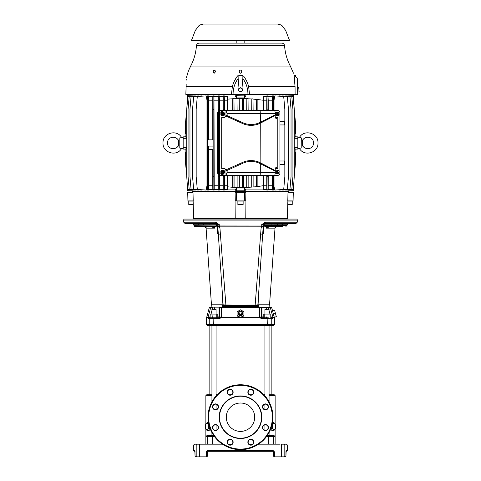 <?xml version="1.0" encoding="UTF-8"?>
<svg xmlns="http://www.w3.org/2000/svg" width="481" height="481" viewBox="0 0 481 481"><rect width="100%" height="100%" fill="white"/><g stroke="black" fill="none" stroke-linecap="round" stroke-linejoin="round"><path stroke-width="0.72" d="M275.054 227.501L269.54 304.804L258.087 304.804M265.614 226.461L266.155 226.749L266.161 228.15L274.723 228.15L276.942 226.461L277.597 226.461M262.139 234.409L263.648 233.616L263.468 227.778M258.562 296.705L258.044 304.804L258.61 304.804L258.501 306.433L257.022 305.657L249.831 305.657L256.932 305.657M263.209 226.461L263.209 226.461A3.12 3.12 -0.6 0 0 263.209 226.359L263.209 225.042A1.419 1.419 90 0 1 264.496 223.629L261.225 225.042L264.971 222.216L264.971 222.727M217.785 225.276L216.949 224.759L193.951 224.759L193.951 225.33A1.136 1.136 0 0 0 195.082 226.461L198.292 226.461M216.029 222.216L216.372 223.623A1.419 0.619 90 0 1 215.753 222.204L219.775 225.042L216.504 223.629A1.419 1.419 -90 0 1 217.791 225.042L217.791 226.359L217.791 225.33L217.087 225.048L193.951 225.33M217.532 227.778L217.214 230.603L218.14 231.493M215.62 226.401L195.082 226.461M217.971 229.118L217.971 229.112C217.707 227.501 216.763 226.617 215.139 226.461L216.504 225.33M207.058 430.513L208.495 428.547L208.495 424.609L207.058 422.643L205.615 424.609L205.615 428.547L207.058 430.513L209.115 430.513L210.287 429.028M205.868 436.489L206.89 435.66L212.542 435.66M205.868 444.179L207.75 444.179L207.75 436.514L205.868 436.514L205.868 444.179L200.902 444.179L204.876 444.179M280.098 456.95L285.095 456.95A0.854 0.842 -90 0 0 285.936 456.096L284.812 456.096L284.812 445.027L287.337 445.027L287.337 450.42L286.159 450.42L285.936 456.096M281.331 456.95L281.505 456.096L284.812 456.096A0.854 0.836 -90 0 1 283.976 456.95L274.561 456.95A0.854 0.854 0 0 1 273.713 456.096L273.713 452.122L273.713 456.096L273.713 452.122L274.711 452.122L272.998 450.42L272.859 451.274L273.713 452.122M272.859 451.274L208.141 451.274L207.287 452.122L207.287 456.096L206.289 456.096L206.439 456.95L204.876 456.95L206.439 456.95A0.854 0.854 0 0 0 207.287 456.096L207.287 452.122L208.141 451.274L208.002 450.42C206.962 450.523 206.397 451.094 206.289 452.122L206.289 456.096L199.495 456.096L199.495 445.027L223.803 445.027M271.254 317.779L274.32 317.328L274.423 317.725L273.1 317.725L272.697 318.632L262.061 318.632L259.385 317.725L259.361 317.147L261.333 316.925A0.854 0.842 -90 0 0 262.181 317.779L259.367 317.328L241.276 317.328L243.909 315.873L243.909 312.073M237.091 312.073L237.091 315.873L240.5 317.761L241.276 317.328M240.434 317.725L221.609 317.725L218.939 318.632L219.077 317.779L213.215 317.779L216.787 317.779L216.787 314.087L217.803 314.087L217.803 317.779L218.819 317.779A0.854 0.842 90 0 0 219.667 316.925L219.763 316.967M270.947 317.779L271.855 317.779L270.791 317.779L270.833 316.925L272.931 317.147L270.328 307.708L259.716 307.708L259.361 317.147L241.606 317.147M218.939 318.632L209.253 318.632A0.854 0.836 -90 0 1 210.089 317.779L210.474 317.779L210.089 317.779L210.209 314.087L216.787 314.087M207.9 317.725L206.577 317.725L206.577 324.591L209.253 324.591L209.253 318.632L208.303 318.632L207.996 317.328A0.854 0.842 90 0 0 208.069 317.147L210.672 307.708L208.069 317.147L210.167 316.925L210.053 317.779L207.978 317.328M217.803 316.925L219.071 316.925L219.071 307.93L214.67 307.93L214.785 307.076L219.913 307.076A0.854 0.842 90 0 0 219.071 307.93L221.284 307.708L219.336 307.93L219.667 316.925L221.639 317.147L221.284 307.708L259.716 307.708L259.596 307.076L211.905 307.076L211.694 304.804M212.987 314.087L212.722 317.779L213.215 317.779M206.577 324.591L207.431 325.445L273.569 325.445L274.423 324.591L271.747 324.591A0.854 0.836 90 0 1 270.911 325.445M218.819 317.779L221.627 317.328L221.609 317.7M210.089 317.779L209.145 317.779L208.303 318.632M212.722 317.779L210.474 317.779M268.278 317.779L262.181 317.779M269.065 401.827L269.065 325.445L271.158 325.445L271.158 394.787L269.065 394.787L274.278 394.787L275.132 395.641L275.132 424.266M212.542 325.445L216.077 325.445L216.077 395.851M264.923 395.851L264.923 325.445L268.458 325.445M269.51 307.076A0.854 0.842 90 0 1 270.328 307.708L271.723 307.708L270.899 307.076L221.404 307.076L221.284 307.708M261.087 307.076L260.816 307.076A0.854 0.842 90 0 1 261.664 307.93L261.333 316.925L261.929 316.925L261.929 307.93A0.854 0.842 -90 0 0 261.087 307.076L266.215 307.076L266.33 309.349M214.785 307.076L211.905 307.076M212.758 307.076L212.65 307.93L210.672 307.708A0.854 0.842 -90 0 1 211.49 307.076L210.101 307.076L209.277 307.708L206.752 317.147L208.069 317.147M273.346 313.979L274.272 317.256L276.334 316.702L274.573 310.125L272.505 310.678L273.346 313.979L275.457 313.414M266.33 316.925L266.438 317.779L268.013 317.791L268.013 314.087L263.197 314.087L263.197 317.779M264.213 314.087L264.213 317.779L267.785 317.779M274.236 317.147L272.931 317.147L273.1 317.725M270.791 317.791L270.791 314.087L268.013 314.087M216.077 314.087L216.077 309.349L211.935 309.349L211.935 314.087M269.065 314.087L269.065 309.349L264.923 309.349L264.923 314.087M209.842 325.445L209.842 394.787L206.722 394.787L211.935 394.787M249.964 394.787L251.731 394.787L249.964 394.787M263.949 394.787L264.923 394.787L263.949 394.787M268.248 435.66L268.362 436.514L275.132 436.514L274.11 435.66L268.458 435.66M280.098 444.179L258.544 444.179L280.098 444.179M204.876 456.95L200.902 456.95M286.033 450.877A0.854 0.848 -90 0 0 286.159 450.42M207.359 451.785A0.854 0.854 0 0 0 207.347 451.815A0.854 0.854 0 0 1 207.359 451.785A0.854 0.854 0 0 0 207.347 451.815L207.287 456.096A0.854 0.854 0 0 1 206.439 456.95L195.905 456.95A0.854 0.842 -90 0 1 195.064 456.096L194.841 450.42A0.854 0.848 90 0 0 194.967 450.877M207.798 451.346A0.854 0.854 0 0 1 207.84 451.328A0.854 0.854 0 0 0 207.798 451.346A0.854 0.854 0 0 1 207.84 451.328L208.141 451.274M194.961 450.709L195.052 456.096A0.854 0.854 0 0 0 195.905 456.95M276.124 456.95L274.561 456.95L274.711 452.122M274.561 456.95A0.854 0.854 0 0 1 273.713 456.096L281.505 456.096L281.505 445.027L284.812 445.027A0.854 0.836 90 0 0 283.976 444.179L286.484 444.179L287.337 445.027M199.669 456.95L199.495 456.096L196.188 456.096L196.188 445.027L193.663 445.027L194.516 444.179L199.669 444.179L197.024 444.179A0.854 0.836 90 0 0 196.188 445.027L199.495 445.027L199.669 444.179L222.456 444.179L212.638 444.179L212.638 436.514L214.424 436.514M200.902 444.179L199.669 444.179M257.197 445.027L281.505 445.027L281.331 444.179L283.976 444.179M228.319 444.179L231.986 444.179L228.319 444.179M249.014 444.179L252.681 444.179L249.014 444.179M275.132 428.89L275.12 436.393M274.11 435.66L269.065 435.66L269.065 432.593M216.077 394.787L217.051 394.787M229.269 394.787L231.036 394.787M227.447 392.231A2.706 2.706 0 0 1 230.152 389.526A2.706 2.706 0 0 1 232.858 392.231A2.706 2.706 0 0 1 230.152 394.937A2.706 2.706 0 0 1 227.447 392.231A2.706 2.706 0 0 1 230.152 389.526A2.706 2.706 0 0 1 232.858 392.231A2.706 2.706 0 0 1 230.152 394.937A2.706 2.706 0 0 1 227.447 392.231M218.224 406.866A2.706 2.706 0 0 1 215.524 409.565A2.706 2.706 0 0 1 212.818 406.866A2.706 2.706 0 0 1 215.524 404.16A2.706 2.706 0 0 1 218.224 406.866A2.706 2.706 0 0 1 215.524 409.565A2.706 2.706 0 0 1 212.818 406.866A2.706 2.706 0 0 1 215.524 404.16A2.706 2.706 0 0 1 218.224 406.866M218.224 427.555A2.706 2.706 0 0 1 215.524 430.261A2.706 2.706 0 0 1 212.818 427.555A2.706 2.706 0 0 1 215.524 424.855A2.706 2.706 0 0 1 218.224 427.555A2.706 2.706 0 0 1 215.524 430.261A2.706 2.706 0 0 1 212.818 427.555A2.706 2.706 0 0 1 215.524 424.855A2.706 2.706 0 0 1 218.224 427.555M232.858 442.189A2.706 2.706 0 0 1 230.152 444.895A2.706 2.706 0 0 1 227.447 442.189A2.706 2.706 0 0 1 230.152 439.484A2.706 2.706 0 0 1 232.858 442.189A2.706 2.706 0 0 1 230.152 444.895A2.706 2.706 0 0 1 227.447 442.189A2.706 2.706 0 0 1 230.152 439.484A2.706 2.706 0 0 1 232.858 442.189M253.553 442.189A2.706 2.706 0 0 1 250.848 444.895A2.706 2.706 0 0 1 248.142 442.189A2.706 2.706 0 0 1 250.848 439.484A2.706 2.706 0 0 1 253.553 442.189A2.706 2.706 0 0 1 250.848 444.895A2.706 2.706 0 0 1 248.142 442.189A2.706 2.706 0 0 1 250.848 439.484A2.706 2.706 0 0 1 253.553 442.189M268.182 427.555A2.706 2.706 0 0 1 265.476 430.261A2.706 2.706 0 0 1 262.776 427.555A2.706 2.706 0 0 1 265.476 424.855A2.706 2.706 0 0 1 268.182 427.555A2.706 2.706 0 0 1 265.476 430.261A2.706 2.706 0 0 1 262.776 427.555A2.706 2.706 0 0 1 265.476 424.855A2.706 2.706 0 0 1 268.182 427.555M268.182 406.866A2.706 2.706 0 0 1 265.476 409.565A2.706 2.706 0 0 1 262.776 406.866A2.706 2.706 0 0 1 265.476 404.16A2.706 2.706 0 0 1 268.182 406.866A2.706 2.706 0 0 1 265.476 409.565A2.706 2.706 0 0 1 262.776 406.866A2.706 2.706 0 0 1 265.476 404.16A2.706 2.706 0 0 1 268.182 406.866M253.553 392.231A2.706 2.706 0 0 1 250.848 394.937A2.706 2.706 0 0 1 248.142 392.231A2.706 2.706 0 0 1 250.848 389.526A2.706 2.706 0 0 1 253.553 392.231A2.706 2.706 0 0 1 250.848 394.937A2.706 2.706 0 0 1 248.142 392.231M208.057 417.213A32.443 32.443 0 0 1 240.5 384.764A32.443 32.443 0 0 1 272.943 417.213A32.443 32.443 0 0 1 240.5 449.657A32.443 32.443 0 0 1 208.057 417.213A32.443 32.443 0 0 0 240.5 449.657A32.443 32.443 0 0 0 272.943 417.213M261.79 417.213A21.29 21.29 0 0 0 240.5 395.923A21.29 21.29 0 0 0 219.21 417.213A21.29 21.29 0 0 0 240.5 438.498A21.29 21.29 0 0 0 261.79 417.213A21.29 21.29 0 0 0 240.5 395.923A21.29 21.29 0 0 0 219.21 417.213M254.696 417.213A14.196 14.196 0 0 1 240.5 431.403A14.196 14.196 0 0 1 226.304 417.213A14.196 14.196 0 0 1 240.5 403.018A14.196 14.196 0 0 1 254.696 417.213M273.942 430.513L272.505 428.547L272.505 424.609L273.942 422.643L275.385 424.609L275.385 428.547L273.942 430.513L271.885 430.513L270.713 429.028M273.942 422.643L272.486 422.643M272.09 424.609L272.505 424.609M272.505 428.547L270.899 428.547M208.495 428.547L210.101 428.547M208.495 424.609L208.91 424.609M208.513 422.643L207.058 422.643M297.27 220.076A1.702 1.702 0 0 0 296.951 219.083L184.049 219.083A1.702 1.702 0 0 0 183.73 220.076L297.27 220.076L297.27 222.204L264.971 222.216L264.628 223.623L263.396 224.338M265.987 223.623L265.987 224.759M271.092 223.623L271.092 224.759L271.092 223.623M277.597 223.623L277.597 224.759M282.708 223.623L282.708 224.759M297.27 222.204L295.851 223.623L264.61 223.623M222.372 296.897L222.956 304.804L211.46 304.804L206.054 227.657M198.292 223.623L198.292 224.759M203.403 223.623L203.403 224.759M209.908 223.623L209.908 224.759L209.908 223.623M215.013 223.623L215.013 224.759M205.471 226.461L204.058 226.461L206.265 228.114M212.794 226.461L213.738 226.461M211.105 226.461L213.774 226.461M210.744 226.467L211.802 226.611M206.235 227.778L206.277 228.15L206.235 227.778L206.277 228.15L214.839 228.15L214.845 226.749L213.841 226.749L215.007 227.778L214.839 228.15L210.714 226.461M205.519 227.002L204.888 226.623M215.386 226.461L214.845 226.749M264.201 223.689A1.419 1.419 90 0 0 263.209 225.042L263.209 225.98L261.225 226.876L261.225 226.028L263.209 225.98L263.203 226.569A3.12 3.12 -176.1 0 0 263.209 226.359A3.12 1.004 -0 0 1 261.165 227.297L261.171 226.882L219.829 226.882L219.775 226.028L225.95 305.657L223.978 305.657L231.169 305.657L225.95 305.657M219.775 226.876L217.791 225.98L261.225 226.028L261.225 226.876M257.251 305.627A0.854 0.854 0 0 1 257.022 305.657L257.87 304.864L263.203 226.569L261.165 227.297L255.152 305.068L257.87 304.864L258.501 306.433L246.789 306.433L246.903 305.724L221.969 305.657M223.863 305.682L222.499 306.433L223.136 304.918L223.978 305.657A0.854 0.854 0 0 1 223.749 305.627M231.169 305.657L231.108 305.08L234.127 305.219L234.211 306.433L222.499 306.433L222.39 304.804L222.956 304.804M219.114 234.494L218.23 233.622L217.358 233.616L218.861 234.409M218.14 231.553L217.208 230.664L217.358 233.616M217.791 226.461L217.791 226.461A3.12 3.12 176.1 0 1 217.791 226.359A3.12 3.12 0.6 0 0 217.797 226.569L216.342 225.739L216.191 226.052M203.403 226.461L204.058 226.461L206.271 228.138M217.791 226.359A3.12 1.004 0 0 0 219.835 227.297L217.797 226.569L217.791 225.757L217.791 226.359M217.791 225.577L217.791 225.042A1.419 1.419 -90 0 0 217.087 223.815L217.087 224.801L217.087 223.815L217.448 224.122M223.178 305.092A0.854 0.854 0 0 1 223.13 304.864L217.797 226.569M223.978 305.657L223.13 304.864L231.108 305.08M234.127 305.219L249.892 305.08L249.831 305.657L246.903 305.724L246.873 305.219M223.677 305.603A0.854 0.854 0 0 1 223.208 305.164M246.789 306.433L234.211 306.433M257.864 304.918L257.137 305.682M257.792 305.164A0.854 0.854 0 0 1 257.323 305.603M249.892 305.08L255.152 305.068L255.05 305.657M217.791 225.619L217.791 225.042L217.791 225.98L217.791 225.042L219.775 225.042L219.775 226.028M217.37 224.038L216.372 223.623L185.149 223.623L183.73 222.204L183.73 220.076M216.372 223.623L216.949 224.759M217.268 230.243L217.43 228.89M222.547 296.29L222.487 296.609L222.547 296.29M269.095 307.076L269.306 304.804M263.209 225.475L263.203 226.569L264.658 225.739L265.855 226.461M263.029 229.112C263.293 227.501 264.237 226.617 265.861 226.461L282.708 226.461M263.768 223.857L264.442 223.635M264.76 223.443L264.628 223.623A1.419 0.619 -90 0 0 265.247 222.204M261.225 226.028L261.225 225.042L263.913 224.801L263.209 225.042L263.913 224.801L263.209 225.042L263.209 225.577M263.378 224.374L263.913 223.815L263.913 224.801L287.049 224.759L287.049 225.33L264.496 225.33L264.658 225.739M264.496 225.33L263.913 224.801M264.051 224.759L264.628 223.623L263.456 224.242M265.332 226.515L265.68 226.467M262.698 233.91L261.886 234.494M262.77 233.622L263.612 233.616M263.432 233.952L263.792 230.67L262.86 231.553M262.86 231.493L263.786 230.609M276.617 226.461L275.529 226.461M275.908 226.461L276.226 226.461M269.925 226.461L267.262 226.461M270.274 226.461L266.161 228.15L265.993 227.778L267.159 226.749L266.155 226.749M266.161 228.15L267.592 227.248M268.103 227.002L268.638 226.785M239.081 313.546L239.081 313.985L240.5 314.778L240.5 314.333L239.081 313.546L239.081 311.959L240.5 311.171L241.919 311.959L241.919 313.546L240.5 314.333M240.5 314.778L241.919 313.985L241.919 313.546M243.909 315.873L243.909 315.53L240.5 317.424L237.091 315.53L237.091 311.73L240.5 309.83L243.909 311.73L243.909 315.53M240.5 311.021A2.477 2.393 180 0 1 242.977 313.414A2.477 2.393 180 0 1 240.5 315.807A2.477 2.393 180 0 1 238.023 313.414A2.477 2.393 180 0 1 240.5 311.021M240.5 317.761L240.5 317.424M237.091 315.873L237.091 315.53M240.704 311.285A1.984 1.918 180 0 1 242.484 313.293A1.984 1.918 180 0 1 240.5 315.109A1.984 1.918 180 0 1 238.516 313.293A1.984 1.918 180 0 1 240.296 311.285M240.5 40.272L191.534 40.272L195.364 30.387L198.689 26.04C199.098 25.234 200.715 24.573 203.553 24.05L277.447 24.05C280.285 24.573 281.902 25.234 282.311 26.04L285.636 30.387L289.466 40.272L240.5 40.272M199.23 43.122L281.77 43.122C283.399 43.266 284.337 44.144 284.584 45.755L196.416 45.755C196.663 44.144 197.601 43.266 199.23 43.122M277.892 171.765L278.758 172.138L277.603 171.765L278.204 170.43A1.744 1.641 90 0 0 276.713 173.37L276.503 173.419A1.744 1.641 90 0 0 276.996 173.629L277.351 172.685L277.026 172.547M277.838 170.256A1.744 1.641 90 0 0 277.711 170.22L277.399 171.555L276.828 171.921M278.204 170.43L277.85 171.368L277.519 171.23M277.399 171.555L276.533 171.182L276.334 171.711L277.2 172.084L276.713 173.37M276.533 171.182L276.984 171.501M278.758 172.138L278.559 172.661L277.405 172.294L277.351 172.685M277.729 171.819L277.549 172.294M277.693 172.294L276.996 173.629M277.747 170.226L277.381 170.13A1.846 1.732 90 0 0 276.316 173.635A1.846 1.732 90 0 0 277.381 173.713L277.928 173.569A1.696 1.593 90 0 0 278.379 170.478M277.206 173.581A1.696 1.593 90 0 0 277.928 173.569M298.941 90.969L298.857 87.716L297.691 87.746L297.799 92.003L298.972 91.973L298.941 90.969L297.775 90.999M298.972 91.973L298.887 88.841L297.721 88.871M299.038 88.215L298.857 87.716M298.887 88.841L298.881 87.752M298.99 91.937L299.122 91.468M294.252 176.635L293.296 190.674L287.963 190.813L288.209 191.552L192.791 191.552L193.037 190.813L187.704 190.674L186.748 176.635M193.14 201.088L188.768 201.088L188.768 204.491L193.236 204.491M240.5 201.088L237.873 201.088L237.873 204.491L243.127 204.491L243.127 201.088L240.5 201.088M287.764 204.491L292.232 204.491L292.232 201.088L287.86 201.088M235.937 200.92L235.786 218.717L193.621 218.717L193.134 200.92M235.786 218.717L287.379 218.717L287.866 200.92M245.1 204.75L245.106 205.67M244.474 192.262L245.893 192.262L245.713 200.92L244.3 200.92L244.474 192.262L235.107 192.262L235.287 200.92L236.7 200.92L236.526 192.262M244.3 200.92L236.7 200.92M187.933 200.92L187.704 192.262L192.995 192.262L193.206 200.92L187.933 200.92M293.067 200.92L293.296 192.262L288.005 192.262L287.794 200.92L293.067 200.92M192.689 192.262L192.671 191.552L288.329 191.552L288.311 192.262M235.804 216.354L235.834 212.873M245.214 218.717L245.063 200.92M186.73 175.487L185.486 162.608L186.748 175.721L185.9 166.017L185.9 148.695L186.748 148.473M186.748 137.464L185.9 137.241L185.9 119.925L186.748 110.215L185.486 123.328L186.61 110.456L185.486 123.328L185.486 133.742L185.9 133.76M294.252 137.464L295.1 137.241L295.1 119.931L294.252 110.245M294.252 175.691L295.1 166.011L295.1 148.695L294.252 148.473M279.942 121.537L284.487 121.537L284.487 124.946L279.942 124.946M279.942 164.4L284.487 164.4L284.487 160.991L279.942 160.991M212.963 146.092L212.963 149.495L208.417 149.495L208.417 146.092M208.387 176.641L208.423 189.514L207.527 189.466L207.564 176.599L208.387 176.641L208.387 146.092L212.993 146.092L212.993 139.845L208.387 139.845L208.387 109.295L207.564 109.337L207.527 96.471L208.423 96.422L208.387 109.295M185.9 152.176L185.486 152.194L185.486 162.608M186.748 138.281L183.165 138.336L183.165 149.074L185.9 149.17M186.748 147.655L183.165 147.601M185.9 136.772L183.165 136.869L183.165 138.336M295.1 133.76L295.514 133.742L295.514 123.328L294.39 110.456L295.514 123.328M295.1 166.017L294.252 175.721L295.514 162.608L294.39 175.481L295.514 162.608L295.514 152.194L295.1 152.176M294.252 138.281L297.835 138.336L297.835 149.074L295.1 149.17M294.252 147.655L297.835 147.601M295.1 136.772L297.835 136.869L297.835 138.336M251.834 110.323L251.834 98.846L251.707 110.323M253.006 110.323L253.006 98.942L253.126 110.323M251.834 98.846L253.006 98.942M256.692 110.323L256.692 99.284L256.571 110.323M257.87 110.323L257.87 99.411L257.99 110.323M256.692 99.284L257.87 99.411M232.66 110.323L232.78 98.623L232.78 110.323M233.952 110.323L233.952 98.563L234.079 110.323M232.78 98.623L233.952 98.563M237.903 110.323L238.023 98.443L238.023 110.323M239.201 110.323L239.201 98.431L239.322 110.323M238.023 98.443L239.201 98.431M242.171 110.323L242.292 98.431L242.292 110.323M243.47 110.323L243.47 98.449L243.59 110.323M242.292 98.431L243.47 98.449M246.729 110.323L246.855 98.557L246.855 110.323M248.028 110.323L248.028 98.611L248.148 110.323M246.855 98.557L248.028 98.611M253.006 175.613L253.006 187.001L256.692 186.658L256.692 175.613M253.126 175.613L253.126 186.826M248.028 175.613L248.028 187.325L251.834 187.091L251.834 175.613M251.707 186.935L251.707 175.613M253.006 187.001L251.834 187.091M257.87 175.613L257.87 186.532L263.257 185.696L263.257 175.613M257.99 175.613L257.99 186.357M256.571 186.508L256.571 175.613M257.87 186.532L256.692 186.658M233.952 175.613L233.952 187.374L238.023 187.494L238.023 175.613M234.079 175.613L234.079 187.211M227.465 189.388L224.393 189.388L224.411 185.75L227.447 185.75L227.465 189.905L227.778 186.82L232.78 187.319L232.78 175.613M232.66 187.145L232.66 175.613M233.952 187.374L232.78 187.319M239.201 175.613L239.201 187.512L242.292 187.506L242.292 175.613M239.322 175.613L239.322 187.343M237.903 187.325L237.903 175.613M239.201 187.512L238.023 187.494M243.47 175.613L243.47 187.488L246.855 187.38L246.855 175.613M243.59 175.613L243.59 187.319M242.171 187.343L242.171 175.613M243.47 187.488L242.292 187.506M248.028 187.325L246.855 187.38M248.148 175.613L248.148 187.157M246.729 187.223L246.729 175.613M266.949 189.67L266.991 176.798L267.947 176.755L267.989 189.622L266.775 190.043L268.194 190.043L267.989 189.622M273.436 176.599L273.473 189.466L272.577 189.514L272.613 176.641L273.436 176.599L273.436 175.613M219.144 176.641L219.18 189.514L218.278 189.484L218.32 176.611L219.144 176.641L219.144 175.216M213.943 176.641L213.979 189.514L213.083 189.478L213.119 176.605L213.943 176.641L213.943 109.295L213.119 109.331L213.083 96.459L213.979 96.422L213.943 109.295M218.32 109.325L218.278 96.453L219.18 96.422L219.144 109.295L218.32 109.325L218.32 111.147M266.991 109.145L266.949 96.272L267.989 96.314L267.947 109.187L266.991 109.145L266.991 110.323M272.613 109.295L272.577 96.422L273.473 96.471L273.436 109.337L272.613 109.295L272.613 110.323M223.226 189.598L223.262 176.725L224.176 176.749L224.218 189.622L223.226 189.598L223.028 190.043L224.393 190.043L224.218 189.622M223.262 109.211L223.226 96.338L224.218 96.314L224.176 109.187L223.262 109.211L223.262 110.323M193.037 95.984L193.037 95.124L187.704 95.262L186.748 109.301L187.879 96.447L186.748 109.301L186.748 176.623M185.9 119.925L186.748 110.245M188.071 109.301L189.201 96.422L188.071 109.319L188.071 176.617L189.201 189.514L188.071 176.617M189.959 109.295L191.083 96.422L189.959 109.295M192.55 109.295L193.681 96.422L192.55 109.295M196.17 109.295L197.294 96.422L196.17 109.295M196.17 176.599L197.306 189.466L196.17 176.641L196.17 109.337M192.55 176.605L193.687 189.478L192.55 176.641L192.55 109.331M189.959 176.611L191.089 189.484L189.959 176.641L189.959 109.325M185.9 166.011L186.748 175.691M292.929 176.641L291.799 189.514L292.929 176.641M291.041 176.641L289.917 189.514L291.041 176.641M288.45 176.641L287.319 189.514L288.45 176.641M284.83 176.641L283.706 189.514L284.83 176.641M294.252 176.623L294.252 109.313L293.121 96.447L294.252 109.301L293.296 95.262L287.963 95.124L287.963 95.984M294.27 110.45L295.1 119.931M292.929 109.319L291.799 96.447L292.929 109.295L292.929 176.617M291.041 109.325L289.911 96.453L291.041 109.295L291.041 176.611M288.45 109.331L287.313 96.459L288.45 109.295L288.45 176.605M284.83 109.337L283.694 96.471L284.83 109.295L284.83 176.599M214.243 185.75L218.007 185.75L218.025 189.388L214.225 189.388L213.979 96.422M208.712 185.75L212.782 185.75L212.806 189.388L208.688 189.388L208.712 149.495M263.732 185.75L266.757 185.75L266.775 189.388L263.714 189.388L263.732 175.613M206.974 185.75L207.215 189.388L206.235 189.388L206.974 185.75L206.974 100.186L206.235 95.893L197.306 96.471M273.815 185.75L274.765 189.388L273.785 189.388L273.815 175.613M268.218 185.75L272.288 185.75L272.312 189.388L268.194 189.388L268.218 175.613M219.426 185.75L223.01 185.75L223.028 189.388L219.408 189.388L219.426 175.343M218.278 96.453L218.007 100.186L214.243 100.186M218.025 96.549L214.225 96.549M213.083 96.459L212.806 95.893L212.782 100.186L208.712 100.186L208.688 95.893L208.423 96.422M212.806 96.549L208.688 96.549M207.527 96.471L207.215 95.893L206.974 100.186M207.215 96.549L206.235 96.549M283.694 96.471L274.765 95.893L274.026 100.186L273.785 95.893L273.473 96.471M274.765 96.549L273.785 96.549M272.577 96.422L272.312 95.893L272.288 100.186L268.218 100.186L267.989 96.314M272.312 96.549L268.194 96.549M266.949 96.272L266.757 100.186L263.732 100.186L263.714 96.038L263.257 100.24L257.99 99.579M266.775 96.549L263.714 96.549M223.226 96.338L223.01 100.186L219.426 100.186L219.18 96.422M223.028 96.549L219.408 96.549M232.66 98.791L227.778 99.116L227.465 96.038L227.447 100.186L224.411 100.186L224.218 96.314M227.465 96.549L224.393 96.549M193.037 95.124L187.704 95.256M288.209 94.39L287.963 95.124M293.296 95.262L288.209 95.124M236.526 97.92L244.474 97.92L245.905 96.038L245.905 95.124L235.095 95.124L235.095 96.038L236.526 97.92L236.526 95.262L235.095 95.124M245.905 95.124L236.526 95.262M235.095 190.813L245.905 190.813L235.095 190.813L235.095 189.905L236.526 188.017L244.474 188.017L245.905 189.905L245.905 190.813M244.474 188.017L244.474 190.674M236.526 188.017L236.526 190.674M287.963 190.813L287.963 189.953M193.037 189.953L193.037 190.813M244.474 97.92L244.474 95.262M224.176 110.323L224.176 109.187M267.947 110.323L267.947 109.187M223.262 175.613L223.262 176.725M224.176 175.613L224.176 176.749M266.991 175.613L266.991 176.798M267.947 175.613L267.947 176.755M227.447 185.75L227.447 175.613M227.778 186.82L227.778 175.613M263.257 185.696L263.714 189.388M263.732 110.323L263.732 100.186M263.257 110.323L263.257 100.24M227.778 110.323L227.778 99.116M227.447 110.323L227.447 100.186M283.706 96.422L274.765 95.893M287.319 96.422L279.425 95.893L287.313 96.459M289.917 96.422L282.654 95.893L289.911 96.453M291.799 96.422L284.962 95.893L291.799 96.447M293.127 96.428L286.58 95.893L293.121 96.447M206.235 95.893L197.294 96.422M193.687 96.459L201.575 95.893L193.681 96.422M191.089 96.453L198.346 95.893L191.083 96.422M189.201 96.447L196.038 95.893L189.201 96.422M187.879 96.447L194.42 95.893L187.873 96.428M272.312 95.893L273.785 95.893M207.215 95.893L208.688 95.893M212.806 95.893L214.225 95.893M218.025 95.893L219.408 95.893M283.694 189.466L274.765 190.043L283.706 189.514M287.313 189.478L279.425 190.043L287.319 189.514M289.911 189.484L282.654 190.043L289.917 189.514M291.799 189.49L284.962 190.043L291.799 189.514M293.121 189.496L286.58 190.043L293.127 189.508M197.294 189.514L206.235 190.043L197.306 189.466M193.681 189.514L201.575 190.043L193.687 189.478M191.083 189.514L198.346 190.043L191.089 189.484M189.201 189.514L196.038 190.043L189.201 189.49M187.873 189.508L194.42 190.043L187.879 189.496M272.577 189.514L272.312 190.043L273.785 190.043L273.473 189.466M207.527 189.466L207.215 190.043L208.688 190.043L208.423 189.514M213.083 189.478L212.806 190.043L214.225 190.043L213.979 189.514M218.278 189.484L218.025 190.043L219.408 190.043L219.18 189.514M224.393 190.043L224.393 189.388M224.411 185.75L224.411 175.613M219.144 110.72L219.144 109.295M219.408 190.043L219.408 189.388M219.426 110.594L219.426 100.186M218.32 176.611L218.32 174.789M218.007 185.75L218.007 174.489M218.007 111.448L218.007 100.186M218.025 189.388L218.025 190.043M214.225 190.043L214.225 189.388M212.782 185.75L212.782 149.495M212.806 189.388L212.806 190.043M213.119 176.605L213.119 109.331M212.782 139.845L212.782 100.186M208.688 190.043L208.688 189.388M207.564 176.599L207.564 109.337M207.185 185.75L207.185 100.186M207.215 189.388L207.215 190.043M272.613 176.641L272.613 175.613M272.288 185.75L272.288 175.613M272.288 110.323L272.288 100.186M272.312 189.388L272.312 190.043M273.436 110.323L273.436 109.337M266.757 185.75L266.757 175.613M266.775 189.388L266.775 190.043M206.235 190.043L206.235 189.388M266.775 95.893L268.194 95.893M268.194 190.043L268.194 189.388M268.218 110.323L268.218 100.186M266.757 110.323L266.757 100.186M223.028 95.893L224.393 95.893M223.01 185.75L223.01 175.613M223.01 110.323L223.01 100.186M223.028 189.388L223.028 190.043M224.411 110.323L224.411 100.186M256.571 99.429L253.126 99.11M263.714 96.038L245.905 96.038M235.095 96.038L227.465 96.038M237.903 98.611L234.079 98.725M242.171 98.599L239.322 98.593M246.729 98.713L243.59 98.617M251.707 99.002L248.148 98.779M245.905 189.905L263.714 189.905M208.712 139.845L208.712 100.186M274.026 185.75L274.026 175.613M274.026 110.323L274.026 100.186M273.815 110.323L273.815 100.186M273.785 190.043L273.785 189.388M274.765 189.388L274.765 190.043M238.023 95.124L238.023 94.39M242.977 94.39L242.977 95.124M192.791 94.39L192.791 95.124M238.023 190.813L238.023 191.552M288.209 191.552L288.209 190.813L293.296 190.68M242.977 191.552L242.977 190.813M227.465 189.905L235.095 189.905M221.32 171.639L221.32 171.639A1.744 1.641 90 0 0 221.32 172.21L221.32 172.21M222.27 172.21L222.27 171.639M224.561 172.21A1.744 1.641 90 0 0 224.561 171.639M223.605 172.21L223.605 171.639M223.4 170.647L223.4 171.639L223.4 170.647L222.865 170.647L222.865 171.639L221.561 171.639A1.696 1.593 90 0 1 223.515 170.28L222.968 170.13A1.846 1.732 90 0 0 220.815 171.921A1.846 1.732 90 0 0 222.968 173.713L223.515 173.569A1.696 1.593 90 0 0 224.705 172.21L222.865 172.348M223.4 172.21L223.4 173.202L222.865 173.202L222.865 172.21L221.561 172.21A1.696 1.593 90 0 0 223.515 173.569M223.4 173.202L223.112 172.348M223.244 171.639L223.244 172.21M222.444 171.639L222.444 172.21M223.4 171.639L224.705 171.639A1.696 1.593 90 0 0 223.515 170.28M220.845 175.391L220.683 175.391C219.949 175.318 219.576 174.561 219.564 173.118L219.576 173.028C220.346 174.158 222.481 174.91 225.974 175.276L227.128 172.553L260.311 172.553L260.311 163.666L275.186 171.092L275.186 172.553C275.072 174.597 274.807 175.547 274.398 175.391L277.796 175.391C279.088 175.246 279.804 174.489 279.942 173.118L279.942 112.825C279.804 111.454 279.088 110.696 277.796 110.552L274.398 110.552C274.807 110.396 275.066 111.339 275.186 113.39L275.186 114.845L267.376 118.801A0.854 0.337 -116.4 0 0 267.376 119.565L260.137 123.274A20.707 20.683 -90 0 1 242.622 123.545L226.509 116.306L227.122 115.644L243.001 122.781A19.871 19.847 90 0 0 259.806 122.517L267.376 118.801M260.624 162.915L260.311 163.666L259.944 163.492L260.275 162.734L275.006 170.424L275.144 171.08M277.808 117.388L277.808 168.578L276.653 167.568L275.541 167.839L275.006 170.424M276.653 118.374L277.808 117.364L275.643 117.364L276.653 118.374L275.541 118.104L275.006 115.518L267.376 119.565M227.128 172.553L227.128 170.412L225.974 170.815C225.848 169.456 225.144 168.711 223.875 168.578L221.705 168.578L221.705 117.364L223.875 117.364C225.144 117.226 225.848 116.48 225.974 115.127L225.974 110.666C222.481 111.033 220.346 111.784 219.576 112.915L219.564 112.825C219.583 111.382 219.955 110.624 220.683 110.552L260.167 110.552L260.624 123.028M259.944 163.492L259.806 163.42A19.871 19.847 90 0 0 243.001 163.161L227.128 170.412M275.186 113.39L227.128 113.39L227.122 115.644M223.515 112.374A1.696 1.593 90 0 0 221.741 113.191L222.974 113.654L223.286 112.716L223.785 112.909L223.473 113.847L224.705 114.31A1.696 1.593 90 0 0 223.515 112.374L222.968 112.229A1.846 1.732 90 0 0 221.266 115.254A1.846 1.732 90 0 0 222.968 115.807L223.515 115.662A1.696 1.593 90 0 0 224.525 114.845L223.298 114.382L222.98 115.314L222.481 115.127L222.793 114.189L221.567 113.726A1.696 1.593 90 0 0 223.515 115.662M219.576 173.028L219.576 112.915M225.974 175.276L225.974 170.815M220.683 175.391C219.408 175.222 218.711 174.465 218.578 173.118L218.578 112.825C218.711 111.472 219.408 110.714 220.683 110.552M277.928 112.374A1.696 1.593 90 0 0 275.974 113.732L277.278 113.732L277.278 112.74L277.814 112.74L277.814 113.732L279.118 113.732A1.696 1.593 90 0 0 277.928 112.374L277.381 112.229A1.846 1.732 90 0 0 275.228 114.015A1.846 1.732 90 0 0 277.381 115.807L277.928 115.662A1.696 1.593 90 0 0 279.118 114.304L277.814 114.304L277.814 115.296L277.278 115.296L277.278 114.304L275.974 114.304A1.696 1.593 90 0 0 277.928 115.662M275.096 117.286L275.643 117.364M277.808 168.578L275.096 168.651M275.144 114.863L275.006 115.518M221.705 117.364L223.875 117.364M227.128 113.39L225.974 110.666M223.875 168.578L221.705 168.578M227.122 170.298L226.509 169.637L242.622 162.398A20.707 20.683 -90 0 1 260.137 162.668L260.275 123.208L259.944 122.451M224.254 168.446L226.509 169.637M226.509 116.306L224.254 117.496M267.364 167.135A0.854 0.337 116.4 0 1 267.376 166.378M219.667 175.445L218.771 175.06L217.448 172.968L217.448 112.969L218.771 110.877L219.667 110.492L218.35 112.584L218.35 173.352L219.667 175.445L277.501 175.613L278.86 175.09M278.878 110.858L277.501 110.323L219.667 110.492M221.741 113.191L221.507 113.173A1.744 1.641 90 0 0 221.326 113.708L221.567 113.726M224.405 114.803A1.744 1.641 90 0 0 224.555 114.328L223.31 113.895L223.148 114.382M222.246 113.979L222.402 113.51L222.408 114.045M223.503 114.46L223.659 113.991M223.473 113.847L222.986 113.618M223.298 114.382L222.715 114.424M222.974 113.654L222.553 113.606M221.507 113.173L222.402 113.51M222.98 115.314L222.962 114.514M223.785 112.909L223.226 113.714M181.493 137.338C176.683 128.944 162.47 133.141 163.011 142.971C162.47 152.796 176.683 156.998 181.493 148.605L179.191 147.895L178.667 144.565C177.669 150.258 167.256 150.21 167.55 142.971C167.256 135.726 177.669 135.678 178.667 141.378L179.191 138.041L183.165 137.289M181.493 148.605L183.165 148.647M179.191 138.041L179.191 147.895M238.624 90.861L238.684 88.732L239.622 88.221A1.846 1.846 180 0 1 241.468 88.27L242.376 88.835L242.316 90.993L240.44 92.003L238.624 90.891L240.44 91.973L242.316 90.963L242.376 88.835M239.622 88.221L240.56 87.716L241.468 88.27A1.846 1.846 180 0 1 241.378 91.462A1.846 1.846 180 0 1 238.654 89.791A1.846 1.846 180 0 1 239.622 88.221M215.494 71.976L214.538 70.13M215.326 71.958L215.35 71.314A1.178 1.022 -87 0 0 213.311 71.314L213.191 72.276L214.189 73.256L215.566 71.687M188.131 71.994L188.324 71.332C188.907 69.799 188.907 69.799 188.324 71.332L188.179 70.118L188.78 70.136L190.686 66.053L290.314 66.053L292.67 71.32L292.214 70.124L292.821 70.106L292.869 71.861M292.851 71.314L293.368 73.256L292.869 71.994M241.817 72.186L241.666 71.705L241.799 72.276L240.632 73.256L241.799 72.276M240.632 73.256L239.201 72.276L239.322 71.302A1.178 1.178 180 0 1 240.5 70.118A1.178 1.178 180 0 1 241.678 71.296L241.847 72.012M237.59 75.872L242.34 75.511L243.669 76.16C245.977 79.311 247.625 82.756 248.617 86.502L249.555 94.39L295.118 94.39L295.057 86.502L294.011 75.511L295.508 75.511L294.011 75.511M294.36 77.339L294.48 78.048M294.564 78.601L294.637 79.094M294.853 81.091L294.967 82.678M248.605 86.454L247.805 83.73M187.981 72.276L188.185 71.723M214.183 73.256L213.113 72.276L213.336 71.669L213.149 71.976M239.694 75.511L237.331 76.16L238.119 76.226L238.161 78.517C234.752 83.147 233.057 88.438 233.069 94.39L231.445 94.39L232.383 86.502C233.369 82.768 235.023 79.323 237.331 76.16L235.792 78.589M235.66 78.812L234.367 81.091M186.339 80.105L186.357 79.648M232.383 86.502L186.117 86.502C186.52 75.006 186.52 75.006 186.117 86.502L185.84 94.39L231.445 94.39M239.322 71.302L239.322 71.296A1.178 1.178 180 0 0 239.322 71.326L239.153 72.012M249.555 94.39L247.931 94.39C247.955 88.468 246.26 83.177 242.839 78.517L242.881 76.226L243.669 76.16L241.306 75.511M295.508 75.511L295.526 76.226L294.119 76.16L295.526 76.226L297.276 78.517L297.691 94.39L295.118 94.39M296.494 77.393L295.532 76.425M241.955 88.576L242.839 78.517M239.039 88.534L238.161 78.517M233.069 94.39L247.931 94.39M186.129 86.207L186.183 84.536M188.149 71.326L188.131 71.861M241.678 71.302L241.678 71.296A1.178 1.178 180 0 1 241.678 71.326L241.66 71.994M239.201 72.276L239.604 72.98M302.266 145.136L301.809 147.895L297.835 148.647M302.333 144.565L302.333 144.559A27.639 27.639 0 0 0 302.333 141.378L302.333 141.372C303.331 135.678 313.744 135.726 313.45 142.971C313.744 150.21 303.331 150.258 302.333 144.559M299.507 148.605C304.317 156.998 318.53 152.796 317.989 142.971C318.53 133.141 304.317 128.944 299.507 137.338L301.809 138.041L302.266 140.801M299.507 137.338L297.835 137.289M301.809 147.895L301.671 138.041M275.733 113.732L275.733 113.732A1.744 1.641 90 0 0 275.733 114.304L275.733 114.304M278.974 114.304A1.744 1.641 90 0 0 278.974 113.732M276.683 114.304L276.683 113.732M276.858 113.732L276.858 114.304M278.018 114.304L278.018 113.732M277.657 113.732L277.657 114.304M277.814 113.732L277.278 113.594M277.814 114.304L277.278 114.442M277.814 115.296L277.525 114.442M277.814 112.74L277.525 113.594M205.868 424.266L205.868 395.641L211.935 395.641M259.385 317.725L240.566 317.725M213.865 317.779L213.696 324.591L209.253 324.591A0.854 0.836 90 0 0 210.089 325.445M221.633 317.147L239.394 317.147M239.724 317.328L221.627 317.328M213.865 325.445L213.696 324.591L267.304 324.591L267.135 325.445M267.135 317.779L267.304 324.591L271.747 324.591L271.747 318.632A0.854 0.836 -90 0 0 270.911 317.779M218.23 317.779A0.854 0.842 -90 0 0 219.071 316.925L219.667 316.925M262.061 318.632L261.923 317.779M219.336 307.93A0.854 0.842 -90 0 1 220.184 307.076M268.741 309.349L268.242 307.076M210.672 307.708L209.277 307.708M214.67 309.349L214.67 307.93L212.65 307.93L212.259 309.349M262.77 317.779A0.854 0.842 90 0 1 261.929 316.925L263.197 316.925M269.065 310.522L270.051 314.087M210.949 314.087L211.935 310.522M272.697 318.632L271.855 317.779M272.998 450.42L208.002 450.42M207.287 452.122L206.289 452.122M197.024 456.95A0.854 0.836 -90 0 1 196.188 456.096L195.064 456.096M194.841 450.42L193.663 450.42L194.516 451.274M272.408 435.66A0.854 0.842 90 0 1 273.25 436.514L273.25 444.179M268.362 444.179L268.362 436.514L266.576 436.514M212.752 435.66L212.638 436.514L207.75 436.514A0.854 0.842 90 0 1 208.592 435.66M269.065 395.641L275.132 395.641M227.164 392.231A2.988 2.988 0 0 1 230.152 389.243A2.988 2.988 0 0 1 233.141 392.231A2.988 2.988 0 0 1 230.152 395.22A2.988 2.988 0 0 1 227.164 392.231M218.506 406.866A2.988 2.988 0 0 1 215.524 409.854A2.988 2.988 0 0 1 212.536 406.866A2.988 2.988 0 0 1 215.524 403.878A2.988 2.988 0 0 1 218.506 406.866M218.506 427.555A2.988 2.988 0 0 1 215.524 430.543A2.988 2.988 0 0 1 212.536 427.555A2.988 2.988 0 0 1 215.524 424.573A2.988 2.988 0 0 1 218.506 427.555M233.141 442.189A2.988 2.988 0 0 1 230.152 445.178A2.988 2.988 0 0 1 227.164 442.189A2.988 2.988 0 0 1 230.152 439.201A2.988 2.988 0 0 1 233.141 442.189M253.836 442.189A2.988 2.988 0 0 1 250.848 445.178A2.988 2.988 0 0 1 247.859 442.189A2.988 2.988 0 0 1 250.848 439.201A2.988 2.988 0 0 1 253.836 442.189M268.464 427.555A2.988 2.988 0 0 1 265.476 430.543A2.988 2.988 0 0 1 262.494 427.555A2.988 2.988 0 0 1 265.476 424.573A2.988 2.988 0 0 1 268.464 427.555M268.464 406.866A2.988 2.988 0 0 1 265.476 409.854A2.988 2.988 0 0 1 262.494 406.866A2.988 2.988 0 0 1 265.476 403.878A2.988 2.988 0 0 1 268.464 406.866M253.836 392.231A2.988 2.988 0 0 1 250.848 395.22A2.988 2.988 0 0 1 247.859 392.231A2.988 2.988 0 0 1 250.848 389.243A2.988 2.988 0 0 1 253.836 392.231M208.622 417.213A31.878 31.878 0 0 1 240.5 385.335A31.878 31.878 0 0 1 272.378 417.213A31.878 31.878 0 0 1 240.5 449.086A31.878 31.878 0 0 1 208.622 417.213M261.508 417.213A21.008 21.008 0 0 0 240.5 396.206A21.008 21.008 0 0 0 219.492 417.213A21.008 21.008 0 0 0 240.5 438.215A21.008 21.008 0 0 0 261.508 417.213M215.753 222.204L183.73 222.204M263.209 225.98L263.913 223.815M260.167 175.391L260.311 172.553L275.186 172.553M219.564 112.825L218.578 112.825M218.578 173.118L219.564 173.118M225.974 115.127L227.128 115.53M276.653 167.568L275.643 168.578M259.806 163.42L260.137 162.668M243.001 163.161L242.622 162.398M243.001 122.781L242.622 123.545M259.806 122.517L260.137 123.274M218.35 112.584L217.448 112.969M217.448 172.968L218.35 173.352M248.617 86.502L295.057 86.502M205.868 428.89L205.868 436.514M285.095 456.95A0.854 0.854 0 0 0 285.948 456.096L285.954 451.641M206.752 317.147L206.577 317.725M210.053 317.779L209.145 317.779M271.723 307.708L272.517 310.672M274.423 317.725L274.423 324.591M264.923 430.2L264.923 424.909M264.923 409.511L264.923 404.22M216.077 430.2L216.077 424.909M216.077 409.511L216.077 404.22M211.935 435.66L211.935 432.593M211.935 401.827L211.935 325.445M287.337 450.42L286.484 451.274M286.045 450.799L285.948 452.122M194.955 450.799L195.052 452.122M193.663 445.027L193.663 450.42M275.132 436.514L275.132 444.179M205.868 395.641L206.722 394.787M217.791 225.042L217.087 223.815L217.568 224.278M193.951 224.759L192.815 223.623M287.049 225.33L285.918 226.461M287.049 224.759L288.185 223.623M274.729 228.138L276.942 226.461L271.092 226.461M276.942 226.461L275.541 226.96M275.493 227.002L275.144 227.375M244.156 40.272L244.156 43.122M195.436 219.083L195.436 218.717M285.564 219.083L285.564 218.717M192.791 190.813L187.704 190.68M277.808 168.566L277.808 117.376M178.667 141.378A27.639 27.639 0 0 0 178.667 144.559M190.686 66.053C194.017 59.686 195.929 52.922 196.416 45.755M186.424 77.675L188.131 71.807M290.314 66.053C286.983 59.686 285.071 52.922 284.584 45.755M236.844 40.272L236.844 43.122"/></g></svg>
